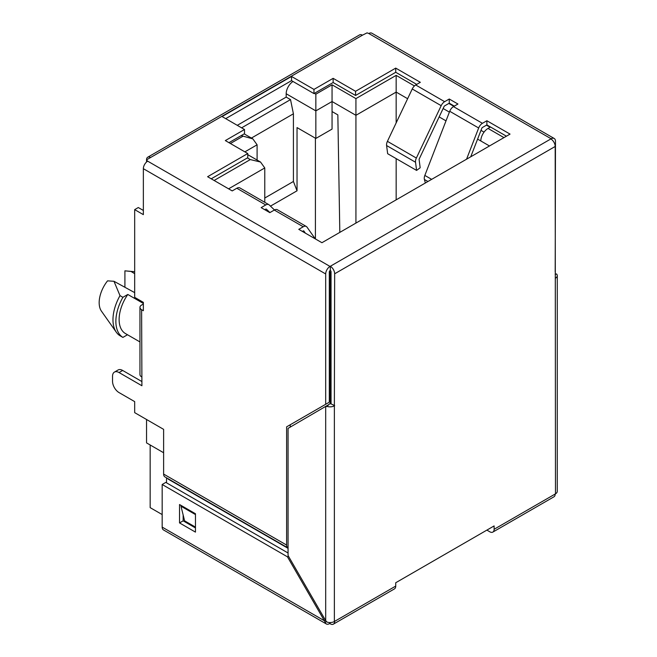 <?xml version="1.0" encoding="UTF-8"?>
<svg xmlns="http://www.w3.org/2000/svg" width="657" height="657" viewBox="0 0 657 657"><rect width="100%" height="100%" fill="white"/><g stroke="black" fill="none" stroke-linecap="round" stroke-linejoin="round"><path stroke-width="0.99" d="M329.715 622.54L330.315 623.846A6.143 3.548 -120 0 0 333.386 624.15L394.455 588.894A6.143 3.548 -120 0 0 395.728 586.085L395.728 582.743L494.121 525.928L494.121 529.271L555.477 493.85L555.19 146.47A6.143 3.548 -120 0 0 550.845 138.947L551.141 138.783A6.143 3.548 -60 0 1 554.204 138.479A6.143 3.548 -60 0 1 555.477 141.288L555.19 271.784M555.19 146.47L334.659 273.788L334.372 405.812A6.143 3.548 180 0 1 327.087 406.42L325.691 406.65L325.691 620.668L327.087 622.113A6.143 3.548 180 0 0 334.372 621.506L395.728 586.085M555.477 278.157A6.143 3.548 -0 0 0 557.276 275.653A6.143 3.548 -0 0 0 556.528 273.953L555.19 274.38M555.477 493.85A6.143 3.548 -0 0 0 557.276 491.346L557.276 275.653M555.19 274.15L556.528 273.953M555.19 494.015A6.143 3.548 60 0 1 553.917 496.832L492.849 532.088A6.143 3.548 60 0 1 489.785 531.784L486.886 530.109M494.121 529.271A6.143 3.548 60 0 1 492.849 532.088M333.386 624.15A6.143 3.548 -120 0 0 334.659 621.341M327.087 406.42L329.543 403.825A1.027 0.591 180 0 0 330.75 403.727L334.659 405.648M334.659 273.788A6.143 3.548 -120 0 0 330.315 266.274L330.315 270.446A1.027 0.591 60 0 1 331.046 271.702L331.046 403.562M329.715 623.501L329.428 623.665A6.143 3.548 -60 0 1 326.357 623.969A6.143 3.548 -60 0 1 325.264 622.475L324.369 620.742L162.172 527.103A6.143 3.548 120 0 0 163.445 529.912L326.357 623.969M325.691 620.668L288.062 555.51L288.062 428.372L328.87 404.54M506.424 136.196L486.886 124.912L486.886 120.74L510.037 134.102L321.93 242.712L298.771 229.342L303.238 226.772A6.143 3.548 -60 0 1 306.302 226.468L277.361 209.755A6.143 3.548 120 0 0 274.298 210.059L269.83 212.638L261.149 207.62L265.765 204.959A6.143 3.548 -60 0 1 268.836 204.655A6.143 3.548 -60 0 1 269.23 204.951L274.478 209.961M268.836 204.655L239.895 187.943A6.143 3.548 120 0 0 236.824 188.247L232.208 190.916L207.612 176.717L247.763 153.533L225.335 140.582L244.511 129.511L222.082 116.56L291.536 76.458L313.964 89.409L333.14 78.339L355.568 91.29L395.728 68.106L420.324 82.306L415.709 84.975L444.649 101.679A6.143 3.548 120 0 0 441.184 105.678L416.357 158.05A6.143 3.548 120 0 0 415.528 162.238L416.595 170.418L420.176 167.765L419.109 159.594A1.027 0.591 -60 0 1 419.248 158.895L444.075 106.524A1.027 0.591 -60 0 1 444.649 105.859L449.265 103.198L449.265 99.018L444.649 101.679M449.265 99.018L457.945 104.028L453.486 106.606L482.427 123.311A6.143 3.548 120 0 0 478.666 127.992L466.552 159.216M486.886 120.74L482.427 123.311M147.735 157.212A5.732 3.31 60 0 1 150.593 157.499L146.544 159.84A5.732 3.31 60 0 1 147.735 157.212L359.576 34.903A5.732 3.31 60 0 1 362.442 35.191L367.074 32.85L368.807 33.515A6.143 3.548 -60 0 1 371.878 33.211L554.204 138.479M146.544 162.024L146.544 160.168L147.702 161.17A6.143 3.548 120 0 0 143.357 168.693L143.357 214.642L134.677 209.632L134.677 297.35L143.357 302.368L143.357 310.72L141.625 309.718A5.732 3.31 180 0 1 139.949 307.377A5.732 3.31 180 0 1 141.625 305.037L143.357 304.035M288.062 548.332L167.962 478.994A1.027 0.591 120 0 0 167.749 478.526L287.889 547.889A6.143 3.548 -60 0 1 286.616 545.072L286.616 426.845L325.691 404.285L325.691 273.961A6.143 3.548 -60 0 1 330.028 266.438L550.845 138.947M288.062 552.997L165.794 482.402L162.172 484.496L162.172 527.103M166.517 477.811L166.517 482.821M306.302 226.468A6.143 3.548 -60 0 1 306.991 227.108L315.261 238.861M425.35 182.999L424.406 179.476A6.143 3.548 120 0 1 424.841 175.427L449.725 111.279A6.143 3.548 -60 0 1 453.486 106.606M454.332 106.122L449.265 103.198M416.595 170.418L387.655 153.705L386.587 145.534A6.143 3.548 120 0 1 387.416 141.337L412.243 88.974A6.143 3.548 -60 0 1 415.709 84.975M416.71 84.4L395.728 72.286L395.728 68.106M395.728 72.286L355.568 95.47L355.568 91.29M355.568 95.47L333.14 82.519L333.14 78.339M333.14 82.519L313.964 93.59L313.964 89.409M313.964 93.59L291.536 80.639L291.536 76.458M291.536 80.639L225.696 118.646M228.956 142.668L244.511 133.691L244.511 129.511M211.226 178.803L247.763 157.705L247.763 153.533M331.046 271.702L330.315 272.121L330.315 403.874M269.945 212.572L266.348 209.131A1.027 0.591 -60 0 0 266.282 209.082A1.027 0.591 -60 0 0 265.765 209.14L264.771 209.714M305.374 233.161L303.863 231.001A1.027 0.591 -60 0 0 303.748 230.894A1.027 0.591 -60 0 0 303.238 230.944L302.392 231.436M470.732 156.801L481.803 128.271A1.027 0.591 -60 0 1 482.427 127.491L486.886 124.912M330.315 270.446L330.028 270.618A1.027 0.591 -60 0 0 329.305 271.867L329.305 402.199L325.691 404.285M179.533 504.543L179.533 522.923L195.458 532.113L195.458 513.733L179.533 504.543M162.172 484.496L287.462 556.832L324.369 620.742L325.387 620.151M195.458 527.941L183.155 520.837L183.155 514.989M195.458 527.103L184.601 520.837L180.987 506.219L181.562 505.718M330.315 272.121L329.346 271.563M146.544 419.495L146.544 442.892L163.618 452.747M150.166 444.978L150.166 507.639L162.172 514.571M325.264 622.475L326.381 621.448M141.625 309.718L141.912 385.741L119.048 372.544A9.206 5.313 -120 0 0 114.449 372.084A9.206 5.313 -120 0 0 112.536 376.305L112.536 381.315A9.206 5.313 -120 0 0 119.048 392.59L134.677 401.616L134.677 412.645L163.618 429.358L163.618 474.067A6.143 3.548 120 0 0 164.891 476.875L287.889 547.889M503.96 137.617L488.044 128.427L490.073 127.253L486.451 125.167M453.897 106.368L448.83 103.445M179.533 522.923L183.155 520.837M287.462 556.832L288.489 556.241M180.987 506.219L195.458 514.571M292.997 81.476A10.233 5.905 120 0 0 286.181 93.754L315.845 110.877L315.845 94.173L314.399 93.335M237.276 125.331L286.181 97.096L286.181 93.754M134.677 209.632L138.299 207.538L143.357 210.462M290.238 427.124L290.238 424.759L286.616 426.845M119.048 372.544L122.67 370.458A9.206 5.313 -120 0 0 118.063 369.998L114.449 372.084M122.67 370.458L141.912 381.569M141.625 376.888A5.732 3.31 180 0 1 139.949 374.547L139.949 307.377M228.595 188.83L264.771 167.937L260.533 162.033L250.301 159.585L214.125 180.47M241.185 135.613L252.863 138.89L257.101 144.803L257.101 160.053M339.817 232.381L337.846 114.893L332.056 111.55L332.056 84.81L315.845 94.173M355.93 223.076L355.93 98.599L332.056 84.81M332.056 111.55L332.056 129.092L315.845 138.446L315.845 110.877L332.056 101.523L355.93 115.312L396.163 92.087L396.163 75.374L355.93 98.599M484.045 132.131L480.99 130.365M449.396 112.125L443.13 108.512M488.044 128.427A10.233 5.905 120 0 0 480.809 140.959L489.49 145.969M251.417 138.06L293.416 113.801L290.525 99.601L286.181 97.096M290.525 99.601L241.612 127.836M264.771 167.937L264.771 202.307M407.627 98.706L396.163 92.087L396.163 122.9M396.163 158.616L396.163 199.851M439.155 116.905L446.013 120.863M477.598 139.103L480.809 140.959M113.973 281.286L107.551 280.851A24.128 13.928 -60 0 0 101.465 311.196L116.338 332.253A35.297 20.383 -60 0 1 120.001 295.634L113.973 281.286L134.677 292.628M124.912 287.273L124.912 270.832L133.749 271.637M124.912 270.832L131.014 271.448L134.677 273.682M143.357 303.452L127.803 294.467A30.698 17.723 120 0 0 125.479 333.584L139.949 341.936M315.845 138.446L297.038 127.589L297.038 190.801L293.416 181.48L264.771 198.02M127.803 294.467L122.9 297.301L120.001 295.634M116.338 332.253A35.297 20.383 -60 0 0 120.001 335.735L122.9 337.402L127.499 334.75M131.014 271.448L134.545 271.702M122.9 337.402A35.297 20.383 -60 0 1 122.9 297.301M293.416 113.801L293.416 181.48M270.47 206.134L297.038 190.801M315.417 238.951L315.417 138.2M334.372 405.812L334.372 621.506M303.238 226.772L274.298 210.059M265.765 204.959L236.824 188.247M551.141 138.783L368.807 33.515M362.442 35.191L150.593 157.499M147.702 161.17L330.028 266.438M449.725 111.279L478.666 127.992M412.243 88.974L441.184 105.678M143.357 168.693L325.691 273.961M424.841 175.427L431.657 179.361M387.416 141.337L416.357 158.05M163.618 474.067L286.616 545.072M247.402 157.918L250.301 159.585M242.63 136.442L230.402 143.505M414.436 85.927L396.163 75.374M424.406 179.476L427.929 181.513M386.587 145.534L415.528 162.238M244.872 151.857L257.101 144.803M260.533 162.033L247.763 154.666M252.863 138.89L244.174 133.88"/></g></svg>
